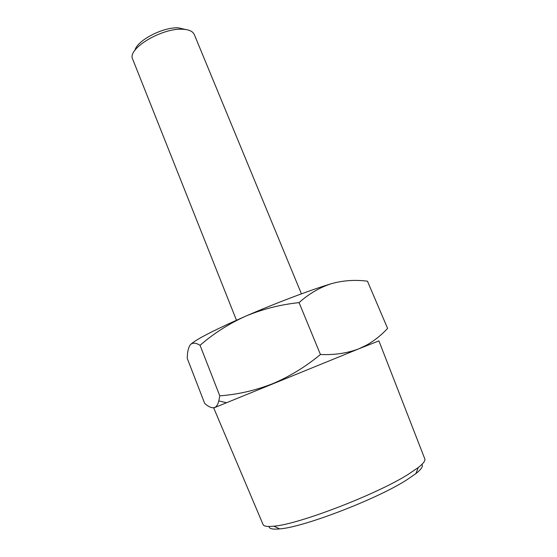 <?xml version="1.0" encoding="UTF-8"?>
<svg xmlns="http://www.w3.org/2000/svg" width="557" height="557" viewBox="0 0 557 557"><rect width="100%" height="100%" fill="white"/><g stroke="black" fill="none" stroke-linecap="round" stroke-linejoin="round"><path stroke-width="0.84" d="M421.879 464.413C423.424 466.112 421.44 469.161 415.933 473.575L406.485 480.057C376.706 499.211 303.182 527.375 279.677 528.899C272.652 529.575 269.101 528.774 269.031 526.483M263.029 524.429L263.113 524.638C263.948 526.337 267.541 526.852 273.884 526.184C298.392 524.443 376.727 494.379 408.225 474.348L418.189 467.588C423.209 463.647 425.423 460.771 424.831 458.968L424.754 458.759M134.912 50.36C137.078 40.452 162.943 26.931 178.358 27.85L186.094 29.577M301.428 293.852L194.302 34.562L193.209 32.842C191.169 30.621 187.528 29.417 182.285 29.236C162.818 28.024 130.247 46.753 132.086 57.663L236.467 320.233M263.113 524.638L213.721 407.968L358.875 348.8C347.331 353.215 334.52 355.108 320.442 354.496C305.598 366.778 289.633 376.532 272.547 383.752C255.245 390.499 237.658 394.523 219.778 395.825L200.047 345.291C213.672 333.469 228.823 323.791 245.484 316.258C275.52 303.182 311.029 289.772 331.533 283.652C343.203 280.415 355.178 279.6 367.467 281.201L387.595 328.393C381.517 335.001 374.548 340.571 366.673 345.089L358.875 348.8L378.906 340.891L424.831 458.968M190.139 344.992L190.362 344.727C195.284 339.763 213.658 330.28 245.484 316.258C262.389 309.156 280.248 304.609 299.067 302.618C309.058 293.692 319.878 287.37 331.533 283.652M219.778 395.825L218.81 400.956C217.919 404.473 216.569 406.652 214.758 407.494C212.029 408.351 208.666 406.986 204.677 403.407L187.256 358.395C187.333 351.913 188.37 347.359 190.362 344.727C192.527 342.492 195.758 342.68 200.047 345.291M320.442 354.496L299.067 302.618M279.677 528.899L273.884 526.184M226.344 402.662L218.81 400.963M366.158 345.89L366.68 345.096M415.933 473.575L418.189 467.588"/></g></svg>
